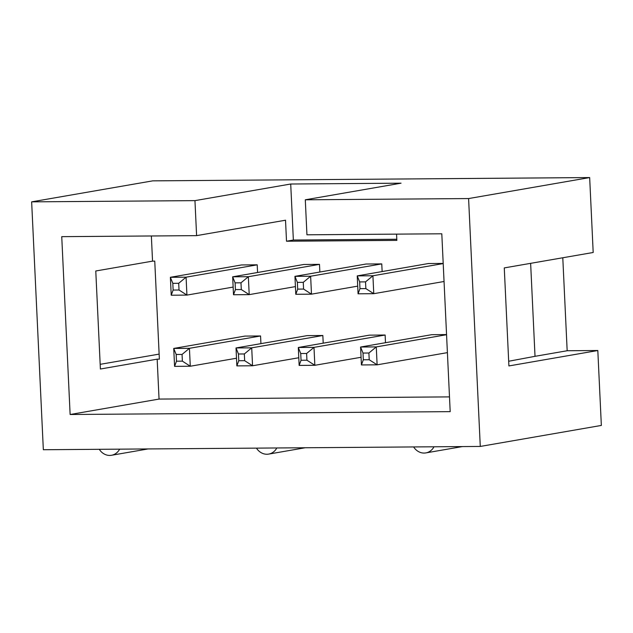 <?xml version="1.0" encoding="UTF-8"?>
<svg xmlns="http://www.w3.org/2000/svg" width="633" height="633" viewBox="0 0 633 633"><rect width="100%" height="100%" fill="white"/><g stroke="black" fill="none" stroke-linecap="round" stroke-linejoin="round"><path stroke-width="0.95" d="M589.663 177.564L152.719 180.856L31.65 201.856L43.337 449.731L480.281 446.439L601.35 425.431L597.813 350.516L508.9 365.937L504.272 267.909L593.192 252.488L589.663 177.564L468.594 198.564L305.296 199.799L401.053 183.182L290.713 184.013L293.356 240.034L396.796 239.25M290.713 184.013L194.956 200.629L31.65 201.856M480.281 446.439L468.594 198.564M194.956 200.629L196.602 235.634L61.741 236.655L70.128 414.504L450.19 411.64L441.802 233.791L306.942 234.803L305.296 199.799M396.559 234.131L396.851 240.39L286.512 241.22L285.523 220.213L196.602 235.634M293.356 240.034L286.512 241.22M100.172 364.331L159.136 354.108M562.784 257.758L567.168 350.745L597.813 350.516M567.168 350.745L535.02 356.324L530.636 263.336M508.679 361.253L535.02 356.324M449.493 396.891L159.049 399.075L70.128 414.504M159.049 399.075L157.166 359.164L100.394 369.015L95.773 270.987L152.545 261.136L151.358 235.974M152.545 261.136L154.753 261.12L159.374 359.148L157.166 359.164M361.063 357.281L314.838 365.296L313.992 347.375L298.301 347.493L369.435 335.15L385.125 335.031L385.489 342.706M357.708 286.14L311.483 294.163L310.637 276.233L294.946 276.352L366.08 264.016L381.77 263.898L382.134 271.565M443.211 263.573L372.916 275.766L357.226 275.885L428.359 263.542L443.203 263.431M446.566 334.715L376.271 346.908L360.581 347.026L431.714 334.683L446.558 334.572M322.846 335.506L251.712 347.841L236.022 347.96L307.155 335.625L322.846 335.506L323.21 343.173M233.506 294.749L235.413 289.582L241.3 289.542L240.983 282.816L235.096 282.864L232.667 276.819L233.506 294.749L249.204 294.63L248.358 276.708L232.667 276.819L303.8 264.483L319.491 264.365L319.855 272.032M171.227 295.215L173.133 290.056L179.02 290.009L178.704 283.283L172.817 283.331L170.38 277.294L171.227 295.215L186.925 295.097L186.078 277.175L170.38 277.294L241.521 264.95L257.212 264.831L257.576 272.499M236.505 358.223L190.28 366.238L189.433 348.316L173.735 348.435L244.876 336.091L260.567 335.973L260.931 343.64M413.626 446.938A14.053 12.217 -99.8 0 0 424.102 453.07A14.053 12.217 -99.8 0 0 425.843 452.911A14.053 12.217 -99.8 0 0 433.993 446.787M99.278 449.303A14.053 12.217 -99.8 0 0 109.754 455.436A14.053 12.217 -99.8 0 0 111.495 455.277A14.053 12.217 -99.8 0 0 119.645 449.153M256.452 448.124A14.053 12.217 -99.8 0 0 266.928 454.249A14.053 12.217 -99.8 0 0 268.669 454.098A14.053 12.217 -99.8 0 0 276.819 447.966M385.125 335.031L313.992 347.375L306.617 353.491L300.73 353.531L301.047 360.256L306.934 360.209L314.838 365.296L299.148 365.415L301.047 360.256M300.73 353.531L298.301 347.493L299.148 365.415M381.77 263.898L310.637 276.233L303.262 282.35L297.375 282.389L297.692 289.115L303.579 289.067L311.483 294.163L295.793 294.282L297.692 289.115M297.375 282.389L294.946 276.352L295.793 294.282M359.655 281.922L357.226 275.885L358.072 293.807L373.763 293.688L372.916 275.766L365.542 281.883L359.655 281.922L359.971 288.648L365.858 288.601L373.763 293.688L444.05 281.495M363.01 353.064L360.581 347.026L361.427 364.948L377.118 364.83L376.271 346.908L368.897 353.016L363.01 353.064L363.326 359.789L369.213 359.742L377.118 364.83L447.404 352.636M238.451 354.005L236.022 347.96L236.861 365.89L252.559 365.771L251.712 347.841L244.338 353.958L238.451 354.005L238.768 360.723L244.654 360.675L252.559 365.771L298.784 357.748M295.429 286.607L249.204 294.63L241.3 289.542M319.491 264.365L248.358 276.708L240.983 282.816M233.15 287.081L186.925 295.097L179.02 290.009M257.212 264.831L186.078 277.175L178.704 283.283M260.567 335.973L189.433 348.316L182.059 354.425L176.172 354.472L176.488 361.19L174.581 366.357L190.28 366.238L182.375 361.15L182.059 354.425M176.172 354.472L173.735 348.435L174.581 366.357M306.934 360.209L306.617 353.491M303.579 289.067L303.262 282.35M358.072 293.807L359.971 288.648M365.858 288.601L365.542 281.883M361.427 364.948L363.326 359.789M369.213 359.742L368.897 353.016M236.861 365.89L238.768 360.723M244.654 360.675L244.338 353.958M235.096 282.864L235.413 289.582M172.817 283.331L173.133 290.056M176.488 361.19L182.375 361.15M425.843 452.911L462.399 446.574M111.495 455.277L148.059 448.939M268.669 454.098L305.233 447.753"/></g></svg>

